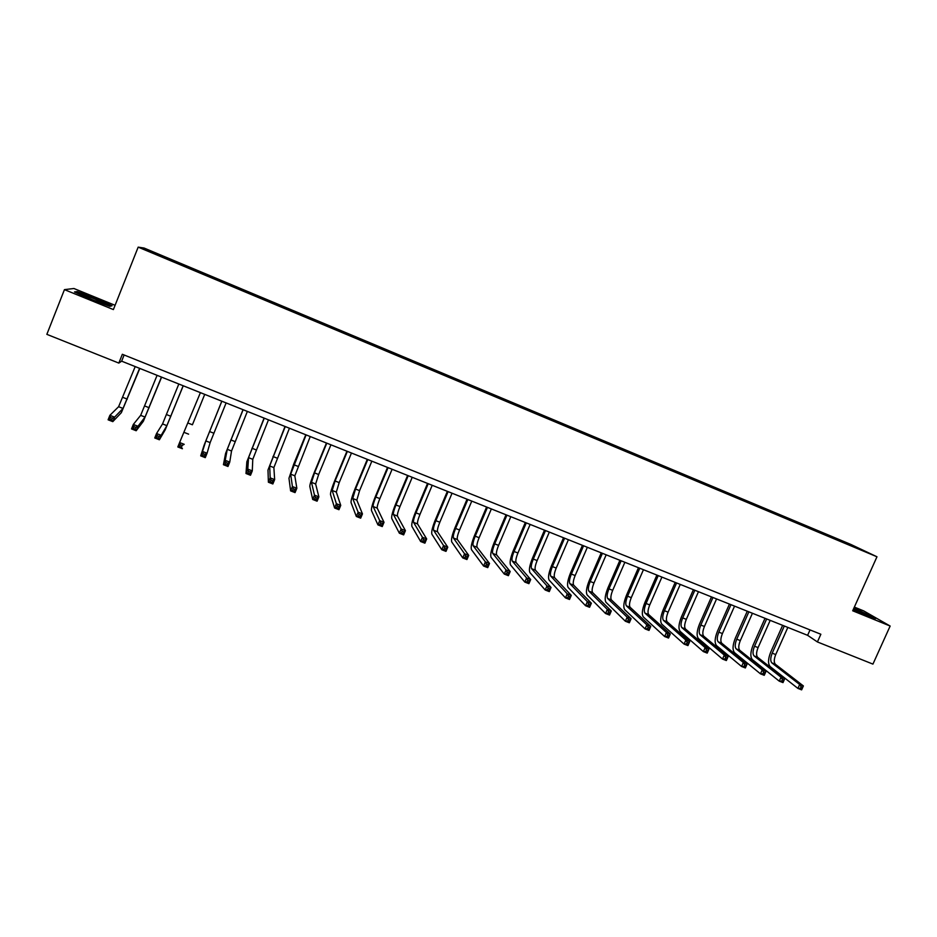 <?xml version="1.0" encoding="UTF-8"?>
<svg xmlns="http://www.w3.org/2000/svg" width="937" height="937" viewBox="0 0 937 937"><rect width="100%" height="100%" fill="white"/><g stroke="black" fill="none" stroke-linecap="round" stroke-linejoin="round"><path stroke-width="1.41" d="M153.293 253.365L159.313 255.696L153.293 253.365M115.075 305.31L73.906 288.502L64.442 289.638L46.85 334.345L118.835 363.087L121.646 361.167L807.612 635.321L817.415 641.95L872.933 664.11L890.15 626.045L863.691 610.901L854.357 607.094M850.808 544.42L144.064 248.036L138.172 247.134L876.973 556.777L850.808 544.42M817.415 641.95L820.859 634.255L122.337 354.28L118.835 363.087M860.716 549.621L867.697 552.689L860.623 549.82M833.672 538.435L833.672 537.627L829.655 535.718L174.153 260.849L173.767 261.845M833.672 537.627L863.422 550.675L843.979 542.757M171.6 260.931L844.155 542.605M171.67 260.709L147.226 250.46L174.153 260.849M64.442 289.638L113.389 309.573L138.172 247.134M876.973 556.777L852.693 610.783L890.15 626.045M810.025 629.922L807.612 635.321M124.117 354.982L121.646 361.167M829.655 535.718L829.268 536.596M173.474 260.814L173.111 261.575M149.533 250.776L149.826 251.549M853.22 609.612L875.603 618.549L853.982 607.902M74.492 291.934L90.948 299.407L109.84 306.34L112.053 305.743L95.914 298.435L77.244 291.548L74.492 291.934M76.986 292.215L77.244 291.548M784.316 626.01L772.205 653.171C770.378 657.797 770.261 661.042 771.854 662.881L799.671 684.49L803.384 685.943L801.627 689.866L797.914 688.414L770.191 666.605C767.825 663.829 768 658.98 770.741 652.058L782.641 625.342M787.841 627.415L775.731 654.565C773.903 659.191 773.798 662.424 775.391 664.274L803.384 685.943L802.611 687.36L801.112 686.774L800.409 688.344L801.896 688.929L802.611 687.36M800.409 688.344L797.914 688.414L799.671 684.49L801.112 686.774M801.896 688.929L801.627 689.866M766.653 618.947L754.531 646.214C752.692 650.852 752.54 654.085 754.074 655.912L781.013 677.217L784.761 678.681L783.004 682.604L779.256 681.152L752.423 659.648C750.127 656.896 750.361 652.047 753.102 645.113L765.025 618.303M770.191 620.364L758.08 647.608C756.241 652.246 756.1 655.478 757.646 657.306L784.761 678.681L783.941 680.075L782.442 679.501L781.739 681.07L783.238 681.656L783.941 680.075M781.739 681.07L779.256 681.152L781.013 677.217L782.442 679.501M783.238 681.656L783.004 682.604M748.862 611.838L736.74 639.198C734.901 643.86 734.713 647.092 736.189 648.896L762.238 669.885L766.009 671.361L764.241 675.308L760.481 673.844L734.526 652.644C732.324 649.927 732.605 645.078 735.358 638.12L747.281 611.205M752.434 613.266L740.312 640.603C738.461 645.265 738.286 648.486 739.773 650.301L766.009 671.361L765.154 672.754L763.643 672.169L762.941 673.75L764.451 674.335L765.154 672.754M762.941 673.75L760.481 673.844L762.238 669.885L763.643 672.169M764.451 674.335L764.241 675.308M730.965 604.693L718.831 632.147C716.981 636.82 716.77 640.053 718.187 641.833L743.334 662.506L747.129 663.993L745.36 667.952L741.577 666.476L716.524 645.605C714.404 642.899 714.732 638.062 717.508 631.081L729.443 604.072M734.561 606.122L722.427 633.564C720.576 638.226 720.366 641.458 721.795 643.25L747.129 663.993L746.239 665.375L744.728 664.79L744.013 666.371L745.536 666.968L746.239 665.375M744.013 666.371L741.577 666.476L743.334 662.506L744.728 664.79M745.536 666.968L745.36 667.952M712.963 597.49L700.817 625.049C698.955 629.734 698.709 632.967 700.068 634.736L724.301 655.08L728.119 656.568L726.351 660.55L722.532 659.062L698.405 638.507C696.378 635.836 696.753 630.999 699.529 624.007L711.476 596.892M716.571 598.93L704.425 626.478C702.574 631.151 702.328 634.384 703.699 636.153L728.119 656.568L727.194 657.95L725.671 657.352L724.957 658.957L726.491 659.543L727.194 657.95M724.957 658.957L722.532 659.062L724.301 655.08L725.671 657.352M726.491 659.543L726.351 660.55M853.232 609.577L854.802 610.315M860.002 612.622L868.037 615.375L853.701 608.546M853.841 608.23L873.706 617.905M94.766 298.973C84.611 294.968 80.418 293.703 82.21 295.155L91.861 299.547C101.149 303.225 105.494 304.595 104.897 303.693L94.766 298.973M75.557 292.414L77.607 292.121L95.703 298.786L111.339 305.884L109.746 306.305M694.832 590.251L682.686 617.905C680.812 622.601 680.531 625.834 681.831 627.579L705.139 647.608L708.981 649.107L707.212 653.101L703.371 651.602L680.168 631.374C678.236 628.727 678.657 623.901 681.445 616.874L693.392 589.678M698.463 591.704L686.317 619.345C684.455 624.03 684.174 627.263 685.486 629.008L708.981 649.107L708.021 650.477L706.486 649.88L705.772 651.473L707.318 652.082L708.021 650.477M705.772 651.473L703.371 651.602L705.139 647.608L706.486 649.88M707.318 652.082L707.212 653.101M676.584 582.955L664.427 610.713C662.553 615.433 662.236 618.654 663.478 620.376L685.849 640.076L689.714 641.587L687.945 645.593L684.08 644.094L661.815 624.194C659.964 621.582 660.444 616.745 663.244 609.706L675.202 582.404M680.25 584.419L668.093 612.166C666.219 616.874 665.914 620.095 667.156 621.828L689.714 641.587L688.718 642.946L687.172 642.349L686.458 643.953L688.004 644.551L688.718 642.946M686.458 643.953L684.08 644.094L685.849 640.076L687.172 642.349M688.004 644.551L687.945 645.593M658.231 575.611L646.062 603.487C644.176 608.207 643.824 611.428 645.007 613.138L666.418 632.498L670.306 634.009L668.549 638.038L664.649 636.528L643.332 616.956C641.587 614.379 642.114 609.554 644.925 602.491L656.896 575.084M661.909 577.087L649.739 604.927C647.865 609.659 647.526 612.88 648.709 614.59L670.306 634.009L669.276 635.368L667.718 634.759L667.015 636.375L668.573 636.984L669.276 635.368M667.015 636.375L664.649 636.528L666.418 632.498L667.718 634.759M668.573 636.984L668.549 638.038M639.748 568.232L627.567 596.201C625.682 600.945 625.295 604.154 626.408 605.841L646.858 624.862L650.782 626.396L649.013 630.437L645.089 628.903L624.745 609.682C623.082 607.129 623.667 602.315 626.49 595.218L638.46 567.717M643.45 569.708L631.28 597.654C629.395 602.397 629.008 605.618 630.144 607.305L650.782 626.396L649.704 627.743L648.135 627.122L647.42 628.75L649.001 629.359L649.704 627.743M647.42 628.75L645.089 628.903L646.858 624.862L648.135 627.122M649.001 629.359L649.013 630.437M621.149 560.794L608.956 588.869C607.071 593.625 606.649 596.834 607.691 598.509L627.158 617.178L631.105 618.713L629.336 622.777L625.389 621.243L606.028 602.35C604.459 599.832 605.091 595.018 607.926 587.909L619.907 560.303M624.874 562.282L612.693 590.333C610.795 595.089 610.385 598.31 611.451 599.973L631.105 618.713L630.004 620.048L628.411 619.439L627.708 621.067L629.289 621.676L630.004 620.048M627.708 621.067L625.389 621.243L627.158 617.178L628.411 619.439M629.289 621.676L629.336 622.777M602.421 553.31L590.228 581.49C588.331 586.257 587.874 589.467 588.858 591.118L607.328 609.437L611.299 610.983L609.53 615.059L605.548 613.512L587.183 594.983C585.719 592.489 586.41 587.686 589.244 580.553L601.238 552.842M606.18 554.809L593.988 582.966C592.09 587.733 591.634 590.942 592.629 592.594L611.299 610.983L610.151 612.318L608.558 611.697L607.855 613.325L609.448 613.946L610.151 612.318M607.855 613.325L605.548 613.512L607.328 609.437L608.558 611.697M609.448 613.946L609.53 615.059M583.575 545.779L571.371 574.065C569.462 578.843 568.97 582.053 569.895 583.681L587.358 601.648L591.364 603.205L589.584 607.293L585.578 605.735L568.22 587.558C566.85 585.098 567.599 580.296 570.446 573.139L582.439 545.322M587.358 547.29L575.154 575.552C573.245 580.331 572.765 583.54 573.69 585.168L591.364 603.205L590.169 604.529L588.565 603.896L587.85 605.536L589.455 606.169L590.169 604.529M587.85 605.536L585.578 605.735L587.358 601.648L588.565 603.896M589.455 606.169L589.584 607.293M564.601 538.201L552.397 566.58C550.476 571.383 549.949 574.592 550.804 576.196L567.248 593.8L571.277 595.37L569.509 599.481L565.468 597.9L549.129 580.085C547.864 577.66 548.66 572.858 551.53 565.69L563.524 537.768M568.408 539.712L556.203 568.08C554.282 572.882 553.767 576.091 554.634 577.696L571.277 595.37L570.047 596.682L568.431 596.049L567.717 597.689L569.333 598.321L570.047 596.682M567.717 597.689L565.468 597.9L567.248 593.8L568.431 596.049M569.333 598.321L569.509 599.481M545.51 530.565L533.294 559.061C531.373 563.875 530.799 567.072 531.584 568.654L546.997 585.894L551.05 587.476L549.281 591.598L545.217 590.017L529.909 572.566C528.749 570.176 529.604 565.386 532.474 558.183L544.491 530.155M549.34 532.099L537.124 560.572C535.203 565.386 534.64 568.583 535.437 570.176L551.05 587.476L549.785 588.776L548.157 588.143L547.442 589.795L549.07 590.427L549.785 588.776M547.442 589.795L545.217 590.017L546.997 585.894L548.157 588.143M549.07 590.427L549.281 591.598M526.289 522.881L514.062 551.483C512.129 556.32 511.532 559.518 512.246 561.076L526.594 577.93L530.693 579.534L528.913 583.669L524.825 582.076L510.571 564.999C509.505 562.645 510.407 557.843 513.3 550.628L525.317 522.495M530.143 524.427L517.915 553.006C515.994 557.831 515.397 561.029 516.123 562.598L530.693 579.534L529.382 580.823L527.742 580.179L527.027 581.842L528.667 582.474L529.382 580.823M527.027 581.842L524.825 582.076L526.594 577.93L527.742 580.179M528.667 582.474L528.913 583.669M506.929 515.151L494.701 543.858C492.768 548.707 492.124 551.905 492.768 553.439L506.062 569.919L510.185 571.523L508.404 575.681L504.282 574.076L491.093 557.374C490.133 555.055 491.105 550.265 493.998 543.015L506.027 514.788M510.817 516.697L498.589 545.393C496.645 550.23 496.013 553.427 496.68 554.973L510.185 571.523L508.826 572.812L507.175 572.167L506.46 573.831L508.112 574.475L508.826 572.812M506.46 573.831L504.282 574.076L506.062 569.919L507.175 572.167M508.112 574.475L508.404 575.681M487.451 507.362L475.223 536.187C473.279 541.047 472.588 544.233 473.173 545.756L485.378 561.849L489.524 563.465L487.744 567.635L483.597 566.03L471.498 549.703C470.632 547.419 471.662 542.628 474.567 535.367L486.596 507.022M491.363 508.92L479.123 537.721C477.179 542.582 476.511 545.779 477.097 547.29L489.524 563.465L488.13 564.742L486.467 564.086L485.753 565.761L487.416 566.405L488.13 564.742M485.753 565.761L483.597 566.03L485.378 561.849L486.467 564.086M487.416 566.405L487.744 567.635M467.844 499.526L455.605 528.456C453.649 533.34 452.922 536.526 453.438 538.014L464.541 553.72L468.723 555.348L466.942 559.541L462.761 557.913L451.763 541.984C451.002 539.724 452.091 534.945 455.007 527.66L467.048 499.21M471.779 501.096L459.54 530.002C457.584 534.886 456.869 538.072 457.397 539.56L468.723 555.348L467.282 556.613L465.607 555.957L464.893 557.632L466.567 558.288L467.282 556.613M464.893 557.632L462.761 557.913L464.541 553.72L465.607 555.957M466.567 558.288L466.942 559.541M448.097 491.632L435.857 520.679C433.89 525.575 433.128 528.749 433.573 530.225L443.564 545.533L447.769 547.173L445.989 551.378L441.784 549.738L431.887 534.207C431.243 531.982 432.39 527.215 435.318 519.894L447.359 491.339M452.056 493.213L439.816 522.237C437.86 527.133 437.099 530.307 437.556 531.783L447.769 547.173L446.293 548.426L444.606 547.77L443.892 549.457L445.579 550.113L446.293 548.426M443.892 549.457L441.784 549.738L443.564 545.533L444.606 547.77M445.579 550.113L445.989 551.378M428.232 483.691L415.969 512.844C414.002 517.751 413.205 520.937 413.568 522.377L422.435 537.288L426.675 538.939L424.894 543.167L420.654 541.516L411.882 526.371C411.343 524.193 412.549 519.426 415.501 512.094L427.541 483.422M432.215 485.284L419.963 514.413C417.996 519.321 417.199 522.506 417.574 523.947L426.675 538.939L425.152 540.18L423.454 539.513L422.739 541.211L424.438 541.867L425.152 540.18M422.739 541.211L420.654 541.516L422.435 537.288L423.454 539.513M424.438 541.867L424.894 543.167M408.216 475.691L395.953 504.961C393.985 509.892 393.142 513.066 393.435 514.483L401.153 528.983L405.428 530.647L403.636 534.886L399.373 533.223L391.748 518.489C391.315 516.346 392.58 511.59 395.543 504.223L407.595 475.446M412.233 477.296L399.97 506.542C397.991 511.461 397.159 514.636 397.464 516.064L405.428 530.647L403.847 531.876L402.137 531.209L401.423 532.907L403.144 533.575L403.847 531.876M401.423 532.907L399.373 533.223L401.153 528.983L402.137 531.209M403.144 533.575L403.636 534.886M388.07 467.645L375.807 497.02C373.816 501.963 372.938 505.137 373.149 506.53L379.719 520.621L384.018 522.296L382.237 526.559L377.939 524.884L371.474 510.56C371.157 508.451 372.481 503.696 375.456 496.305L387.508 467.422M392.111 469.261L379.848 498.613C377.869 503.556 376.99 506.73 377.224 508.123L384.018 522.296L382.401 523.514L380.68 522.834L379.965 524.544L381.687 525.224L382.401 523.514M379.965 524.544L377.939 524.884L379.719 520.621L380.68 522.834M381.687 525.224L382.237 526.559M367.784 459.54L355.521 489.032L352.745 498.519L358.133 512.188L362.455 513.886L360.675 518.161L356.341 516.474L351.059 502.572C350.86 500.499 352.242 495.755 355.228 488.341L367.292 459.341M371.86 461.156L359.585 490.637L356.833 500.124L362.455 513.886L360.804 515.092L359.058 514.413L358.344 516.123L360.089 516.802L360.804 515.092M358.344 516.123L356.341 516.474L358.133 512.188L359.058 514.413M360.089 516.802L360.675 518.161M347.369 451.376L335.095 480.986L332.19 490.461L336.383 503.708L340.74 505.406L338.96 509.705L334.603 508.006L330.503 494.525C330.41 492.487 331.874 487.755 334.86 480.318L346.936 451.201M351.469 453.016L339.194 482.602L336.313 492.077L340.74 505.406L339.03 506.601L337.285 505.921L336.57 507.643L338.316 508.322L339.03 506.601M336.57 507.643L334.603 508.006L336.383 503.708L337.285 505.921M338.316 508.322L338.96 509.705M326.802 443.154L314.527 472.88L311.494 482.344L314.481 495.158L318.873 496.868L317.081 501.19L312.689 499.468L309.807 486.42C309.831 484.429 311.353 479.697 314.363 472.236L326.439 443.014M330.925 444.806L318.65 474.509L315.64 483.972L318.873 496.868L317.116 498.051L315.359 497.371L314.633 499.093L316.401 499.784L317.116 498.051M314.633 499.093L312.689 499.468L314.481 495.158L315.359 497.371M316.401 499.784L317.081 501.19M306.106 434.885L290.657 474.169L292.414 486.549L296.842 488.271L295.05 492.604L290.622 490.883L288.971 478.268L293.714 464.108L305.79 434.756M310.252 436.537L294.827 475.809L296.842 488.271L295.038 489.442L293.258 488.751L292.543 490.484L294.312 491.175L295.038 489.442M292.543 490.484L290.622 490.883L292.414 486.549L293.258 488.751M294.312 491.175L295.05 492.604M285.258 426.546L269.669 465.947L270.184 477.87L274.646 479.615L272.854 483.96L268.392 482.227L267.982 470.058L285.012 426.452M289.439 428.221L273.873 467.598L274.646 479.615L272.784 480.775L271.004 480.072L270.289 481.817L272.07 482.508L272.784 480.775M270.289 481.817L268.392 482.227L270.184 477.87L271.004 480.072M272.07 482.508L272.854 483.96M264.269 418.16L248.539 457.654L247.79 469.132L252.287 470.889L250.495 475.258L245.998 473.501L246.853 461.789L264.093 418.089M268.474 419.846L252.779 459.317L252.287 470.889L250.378 472.037L248.586 471.334L247.86 473.08L249.664 473.782L250.378 472.037M247.86 473.08L245.998 473.501L247.79 469.132L248.586 471.334M249.664 473.782L250.495 475.258M243.128 409.715L227.269 449.315L225.231 460.336L229.752 462.093L227.972 466.485L223.439 464.717L225.583 453.461L243.023 409.668M247.368 411.413L231.533 450.99L229.752 462.093L227.808 463.229L225.993 462.527L225.278 464.283L227.094 464.986L227.808 463.229M225.278 464.283L223.439 464.717L225.231 460.336L225.993 462.527M227.094 464.986L227.972 466.485M221.846 401.212L205.835 440.917L202.509 451.458L207.065 453.239L205.273 457.643L200.717 455.874L204.149 445.075L221.8 401.188M226.122 402.91L210.134 442.604L207.065 453.239L205.062 454.363L203.235 453.649L202.521 455.417L204.348 456.132L205.062 454.363M202.521 455.417L200.717 455.874L202.509 451.458L203.235 453.649M204.348 456.132L205.273 457.643M192.624 424.274L204.723 394.36L192.624 424.274M200.413 392.638L179.611 442.533L184.202 444.325L182.153 445.426L180.314 444.712L179.599 446.48L181.438 447.207L182.153 445.426M181.438 447.207L182.41 448.741L177.819 446.961L179.611 442.533L180.314 444.712M177.819 446.961L179.599 446.48M178.826 384.018L162.534 423.934L156.549 433.526L161.176 435.33L159.384 439.781L165.205 429.825L183.242 385.775M183.16 385.751L166.891 425.644L161.176 435.33L159.067 436.431L157.217 435.705L156.491 437.485L158.353 438.211L159.067 436.431M158.353 438.211L159.384 439.781L154.757 437.977L156.549 433.526L157.217 435.705M154.757 437.977L156.491 437.485M157.1 375.327L140.655 415.349L133.312 424.461L137.973 426.276L136.181 430.739L143.349 421.275L161.609 377.131M161.457 377.072L145.036 417.07L137.973 426.276L135.806 427.354L133.944 426.628L133.23 428.42L135.092 429.146L135.806 427.354M135.092 429.146L136.181 430.739L131.52 428.923L133.312 424.461L133.944 426.628M131.52 428.923L133.23 428.42M135.209 366.578L118.612 406.705L109.887 415.325L114.583 417.152L112.803 421.638L121.341 412.667L139.824 368.428M139.601 368.335L123.04 408.438L114.583 417.152L112.381 418.218L110.496 417.492L109.781 419.284L111.655 420.022L112.381 418.218M111.655 420.022L112.803 421.638L108.106 419.811L109.887 415.325L110.496 417.492M108.106 419.811L109.781 419.284M775.731 654.565L772.205 653.171M775.391 664.274L771.854 662.881M758.08 647.608L754.531 646.214M757.646 657.306L754.074 655.912M740.312 640.603L736.74 639.198M739.773 650.301L736.189 648.896M722.427 633.564L718.831 632.147M721.795 643.25L718.187 641.833M704.425 626.478L700.817 625.049M703.699 636.153L700.068 634.736M686.317 619.345L682.686 617.905M685.486 629.008L681.831 627.579M668.093 612.166L664.427 610.713M667.156 621.828L663.478 620.376M649.739 604.927L646.062 603.487M648.709 614.59L645.007 613.138M631.28 597.654L627.567 596.201M630.144 607.305L626.408 605.841M612.693 590.333L608.956 588.869M611.451 599.973L607.691 598.509M593.988 582.966L590.228 581.49M592.629 592.594L588.858 591.118M575.154 575.552L571.371 574.065M573.69 585.168L569.895 583.681M556.203 568.08L552.397 566.58M554.634 577.696L550.804 576.196M537.124 560.572L533.294 559.061M535.437 570.176L531.584 568.654M517.915 553.006L514.062 551.483M516.123 562.598L512.246 561.076M498.589 545.393L494.701 543.858M496.68 554.973L492.768 553.439M479.123 537.721L475.223 536.187M477.097 547.29L473.173 545.756M459.54 530.002L455.605 528.456M457.397 539.56L453.438 538.014M439.816 522.237L435.857 520.679M437.556 531.783L433.573 530.225M419.963 514.413L415.969 512.844M417.574 523.947L413.568 522.377M399.97 506.542L395.953 504.961M397.464 516.064L393.435 514.483M379.848 498.613L375.807 497.02M377.224 508.123L373.149 506.53M359.585 490.637L355.521 489.032M356.833 500.124L352.745 498.519M339.194 482.602L335.095 480.986M336.313 492.077L332.19 490.461M318.65 474.509L314.527 472.88M315.64 483.972L311.494 482.344M297.978 466.357L293.82 464.729M294.827 475.809L290.657 474.169M277.153 458.158L272.972 456.506M273.873 467.598L269.669 465.947M256.188 449.901L251.971 448.237M252.779 459.317L248.539 457.654M235.07 441.585L230.83 439.91M231.533 450.99L227.269 449.315M213.812 433.21L209.548 431.524M210.134 442.604L205.835 440.917M192.413 424.777L188.114 423.079M188.595 434.147L184.261 432.449M170.85 416.286L166.528 414.576M166.891 425.644L162.534 423.934M149.147 407.736L144.79 406.014M145.036 417.07L140.655 415.349M127.28 399.127L122.899 397.393M123.04 408.438L118.612 406.705M867.299 615.457L868.037 615.375M103.808 303.857L104.897 303.693"/></g></svg>
